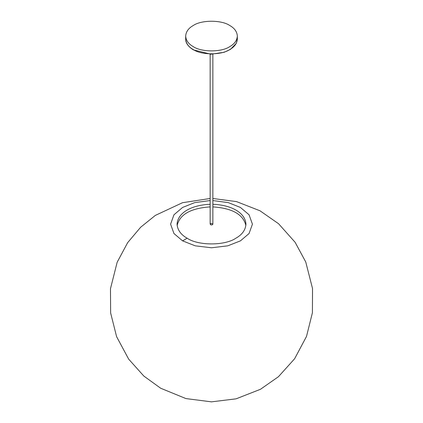 <?xml version="1.0" encoding="UTF-8"?>
<svg xmlns="http://www.w3.org/2000/svg" width="423" height="423" viewBox="0 0 423 423"><rect width="100%" height="100%" fill="white"/><g stroke="black" fill="none" stroke-linecap="round" stroke-linejoin="round"><path stroke-width="0.63" d="M210.548 224.713C211.743 225.11 212.515 224.925 212.864 224.158C211.188 223.08 210.416 223.265 210.548 224.713M193.237 46.615C201.459 52.304 221.557 52.304 229.779 46.615C234.506 43.96 237.028 40.444 237.345 36.066C237.028 31.693 234.506 28.177 229.779 25.517C221.557 19.828 201.459 19.828 193.237 25.517C188.515 28.177 185.993 31.693 185.671 36.066C185.993 40.444 188.515 43.96 193.237 46.615M177.142 225.459C179.812 214.376 190.815 208.19 210.152 206.895M212.864 206.895C232.201 208.19 243.204 214.376 245.874 225.459M212.864 204.288C231.989 205.044 245.34 213.007 245.948 224.158C245.525 229.99 242.162 234.68 235.865 238.218C224.904 245.805 198.117 245.805 187.156 238.218C180.859 234.68 177.496 229.99 177.068 224.158C177.681 213.007 191.032 205.044 210.152 204.288M212.864 200.55L228.351 202.633L240.438 207.455L249.057 214.778L252.425 224.158L249.057 233.538L240.438 240.861L227.759 245.837L211.511 247.778L195.257 245.837L182.577 240.861L173.959 233.538L170.596 224.158L173.959 214.778L182.577 207.455L194.665 202.633L210.152 200.55M185.671 36.066L185.671 38.995C185.993 43.373 188.515 46.89 193.237 49.544C201.459 55.239 221.557 55.239 229.779 49.544C234.506 46.89 237.028 43.373 237.345 38.995L237.345 36.066M187.156 238.218L182.577 240.861M212.864 224.158L212.864 54.197M210.152 54.197L210.152 224.158M185.671 38.995C185.517 41.264 186.622 45.726 193.385 49.877L210.977 54.213L224.148 52.288L230.456 49.375L236.288 43.342L237.345 38.995M212.864 198.493L236.505 201.602L259.981 210.781L278.546 223.709L295.127 242.305L305.76 262.006L312.523 288.528L312.412 312.75L306.511 336.417L294.609 358.767L278.456 376.703L260.478 389.282L236.092 398.836L211.484 401.85L185.935 398.582L160.666 388.229L143.809 376.036L128.655 359.116L116.6 336.66L110.636 312.962L110.477 288.692L117.16 262.239L127.661 242.643L140.648 227.241L155.341 215.402L182.535 202.696L210.152 198.487"/></g></svg>
